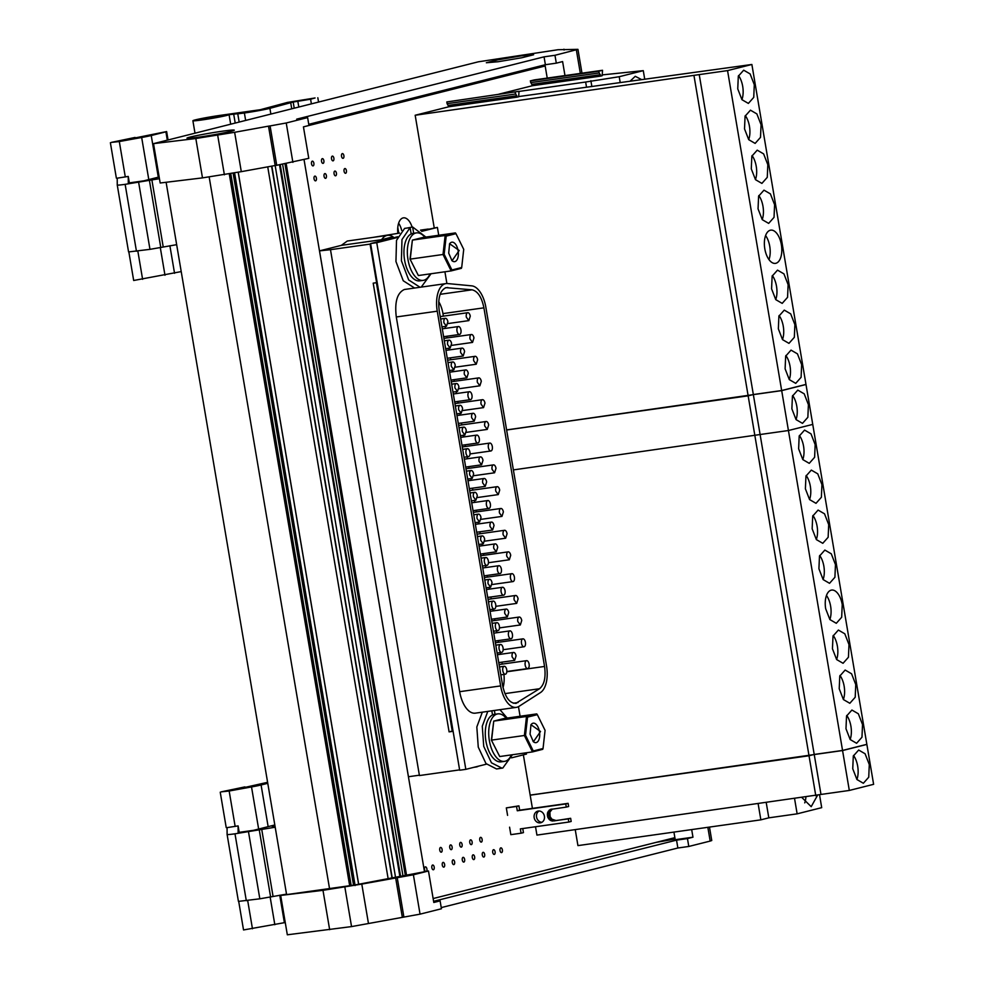 <?xml version="1.0" encoding="UTF-8"?>
<svg xmlns="http://www.w3.org/2000/svg" width="984" height="984" viewBox="0 0 984 984"><rect width="100%" height="100%" fill="white"/><g stroke="black" fill="none" stroke-linecap="round" stroke-linejoin="round"><path stroke-width="1.48" d="M424.461 871.553L304.031 159.543M399.959 876.892L279.53 164.869M395.58 877.568L275.151 165.509L241.301 171.659L234.635 132.299L195.828 138.523L153.516 143.639L478.347 61.807L558.026 49.717L577.94 49.348L554.964 55.289L544.054 56.838L296.701 119.15L307.623 117.6L286.233 122.988L270.083 125.927L276.738 165.287L275.176 165.509L268.509 126.149L234.635 132.299M358.619 884.284L238.214 172.397M329.591 888.958L209.162 176.948M286.529 894.198L166.112 182.286M222.445 131.192A23.973 1.119 -9.6 0 0 198.719 135.202A23.973 1.119 -9.6 0 0 186.985 138.166A23.973 1.119 -9.6 0 0 198.817 137.145A23.973 1.119 -9.6 0 0 222.532 133.135A23.973 1.119 -9.6 0 0 234.278 130.171A23.973 1.119 -9.6 0 0 222.445 131.192M268.509 126.149L270.083 125.927M498.15 61.734L521.877 57.736L533.611 54.76L521.791 55.781L498.064 59.79L486.33 62.755L498.15 61.734M307.623 117.6L308.951 125.472L303.441 126.862L308.767 158.35L276.738 165.287M544.054 56.838L545.382 64.71L308.755 124.316M554.964 55.289L556.304 63.16L545.382 64.71M564.976 75.584L562.602 61.574L556.304 63.16M153.516 143.639L160.171 182.999L202.483 177.883L195.828 138.523M241.301 171.659L202.483 177.883M544.976 64.809L547.227 78.093M441.238 907.605L677.865 847.999L688.788 846.461L710.177 841.074L711.752 840.52L709.476 827.077M354.289 885.071L280.674 895.44L287.328 934.8L351.546 926.596L420.045 914.148L441.435 908.761L440.106 900.889L433.686 901.799M688.788 846.461L687.459 838.589L692.97 837.199L691.678 829.586M677.865 847.999L676.537 840.127L687.459 838.589M433.6 901.319L676.537 840.127M368.459 923.459L361.792 884.099L413.391 874.788L428.471 870.988L433.796 902.476L440.106 900.889M395.666 877.949L402.333 917.309M329.652 929.683L322.986 890.323L361.792 884.099M280.674 895.44L322.986 890.323M673.929 832.083L675.221 839.696L692.97 837.199M675.11 839.057L656.02 842.402M355.027 884.936L428.471 870.988M159.445 178.682L125.14 184.34A15.99 0.75 170.4 0 1 117.256 185.017L117.219 178.165L128.252 176.431L128.289 183.024L143.812 180.835L159.15 176.972M117.256 185.017L128.572 251.929L149.974 249.346L176.665 244.672M311.387 103.874L310.6 99.212L315.064 97.97L287.451 102.422L260.342 109.704L217.944 115.694A18.389 0.861 170.4 0 0 192.889 120.725L194.992 133.184M310.6 99.212L293.183 102.029L269.899 108.351A19.188 0.898 170.4 0 1 244.389 113A15.99 0.75 170.4 0 1 237.747 113.726L229.075 114.685A18.389 0.861 170.4 0 1 201.954 119.95A18.389 0.861 170.4 0 1 192.889 120.725M167.305 140.159L165.902 131.831L166.64 131.573L135.165 137.92M165.902 131.831L151.241 135.521A15.99 0.75 170.4 0 1 141.671 137.489L119.31 141.548L125.3 176.972M129.334 182.876L128.252 176.431M135.091 137.44L111.327 142.397L119.31 141.548M110.38 142.729L116.37 178.153L117.219 178.165M151.868 179.863L163.196 246.775M181.216 271.596L133.676 280.489L128.867 252.027M217.513 116.026C203.38 117.969 189.568 121.45 204.512 119.298C218.632 117.354 232.445 113.873 217.513 116.026L224.008 115.46M198.005 119.864L204.512 119.298M244.389 113L245.643 120.429M291.744 108.818L290.772 103.099M275.2 827.224L234.992 833.805A15.99 0.75 170.4 0 1 227.107 834.481L227.07 827.63L238.103 825.896L238.14 832.489L253.663 830.299L274.819 824.961M238.423 901.393L227.107 834.481L238.423 901.393L259.825 898.81L286.516 894.136M274.991 825.982L272.273 826.658L275.04 826.277M267.599 782.317L245.016 787.385M267.771 783.301L261.092 784.986A15.99 0.75 170.4 0 1 251.523 786.942L229.161 791.013L235.151 826.437M239.186 832.341L238.103 825.896M244.93 786.893L221.179 791.862L229.161 791.013M220.232 792.194L226.222 827.618L227.07 827.63M261.719 829.327L273.035 896.239M285.262 922.525L243.528 929.954L238.718 901.492M430.033 273.896A23.973 12.128 -98 0 1 423.157 280.378L419.75 280.858A23.973 12.128 -98 0 1 404.584 260.083A23.973 12.128 -98 0 1 413.046 233.368L416.466 232.888A23.973 12.128 -98 0 1 424.854 237.218M423.157 280.378A23.973 12.128 -98 0 1 407.991 259.604A23.973 12.128 -98 0 1 416.466 232.888M511.385 754.888A23.973 12.128 -98 0 1 504.521 761.37L501.102 761.85A23.973 12.128 -98 0 1 485.936 741.087A23.973 12.128 -98 0 1 494.398 714.359L497.818 713.88A23.973 12.128 -98 0 1 506.207 718.209M504.521 761.37A23.973 12.128 -98 0 1 489.356 740.608A23.973 12.128 -98 0 1 497.818 713.88M482.32 712.17L476.822 726.979L478.261 747.114L485.985 763.572L496.539 768.959L502.812 768.024L512.406 754.74M495.038 714.273L494.386 710.46M491.828 710.829L492.517 714.938M507.227 718.074L499.946 709.685M487.781 711.395L482.283 726.204L483.722 746.352L491.447 762.797L502 768.184M407.204 228.03L412.616 226.984L413.686 233.282M411.164 233.946L410.094 227.624L404.633 228.386L396.515 240.354L395.949 261.51L403.243 280.76L414.572 288.017M421.25 287.082L431.053 273.749M425.875 237.07L412.616 226.984M410.094 227.624L401.976 239.579L401.411 260.735L408.704 279.985L420.033 287.254M410.033 259.099L418.372 275.532L410.033 259.099L412.382 240.108L422.616 237.538L455.383 232.913L445.149 235.483L412.382 240.108L410.267 259.112L443.021 254.487L445.149 235.483L446.195 236.123L444.165 254.278L451.914 269.973L461.693 267.513L463.722 249.358L455.973 233.663L446.195 236.123M461.693 267.513L461.373 268.337L451.139 270.907L418.372 275.532M451.914 269.973L451.139 270.907L443.021 254.487L444.165 254.278M455.973 233.663L455.383 232.913M459.184 250.502L452.025 260.772L448.704 253.134L449.614 243.737L459.184 250.502M451.754 260.465A9.828 4.969 82 0 0 454.633 261.646A9.828 4.969 82 0 0 458.101 250.686A9.828 4.969 82 0 0 451.89 242.187A9.828 4.969 82 0 0 449.442 244.106M491.385 740.091L499.724 756.536L491.385 740.091L493.734 721.112L503.968 718.529L536.735 713.904L526.501 716.487L493.734 721.112L491.619 740.103L524.386 735.491L526.501 716.487L527.547 717.115L525.518 735.269L533.266 750.964L543.045 748.504L545.074 730.349L537.326 714.655L527.547 717.115M543.045 748.504L542.725 749.328L532.492 751.911L499.724 756.536M533.266 750.964L532.492 751.911L524.386 735.491L525.518 735.269M537.326 714.655L536.735 713.904M540.536 731.493L533.377 741.776L530.056 734.125L530.966 724.728L540.536 731.493M533.107 741.469A9.828 4.969 82 0 0 535.985 742.637A9.828 4.969 82 0 0 539.453 731.69A9.828 4.969 82 0 0 533.242 723.179A9.828 4.969 82 0 0 530.794 725.097M459.614 769.82L453.095 731.247M452.505 731.395L449.085 731.875L452.234 731.087L376.405 282.703M451.877 728.972L452.689 728.861M449.085 731.875L373.194 283.158L376.601 282.679L370.082 244.106L330.489 249.69L419.43 775.552L459.024 769.968M419.368 775.195L408.446 776.733L319.505 250.871L330.489 249.69M428.212 229.051L420.5 230.133M399.541 233.097L372.862 237.427M451.582 727.188L452.382 727.065M451.324 725.712L452.123 725.515M381.62 239.678A25.572 12.94 -98 0 1 387.573 235.348A25.572 12.94 -98 0 1 393.083 236.8L381.62 239.678L341.337 245.36L319.505 250.871M341.337 245.36L347.291 241.031L387.573 235.348M478.507 766.155A25.572 12.94 -98 0 1 476.072 767.003A25.572 12.94 -98 0 1 474.915 767.053M538.297 811.037A5.99 5.166 -104.1 0 0 537.83 811.124A5.99 5.166 -104.1 0 0 534.226 817.938A5.99 5.166 -104.1 0 0 540.302 822.845A5.99 5.166 -104.1 0 0 540.757 822.759A5.99 5.166 -104.1 0 0 544.361 815.945A5.99 5.166 -104.1 0 0 538.297 811.037M539.06 811A5.99 5.166 -104.1 0 0 536.661 817.606A5.99 5.166 -104.1 0 0 541.901 822.292M506.317 807.889L518.925 805.847L519.65 810.176L568.112 803.35L568.654 806.499L566.292 807.089L565.751 803.94L517.289 810.779L516.551 806.449L506.317 807.889L507.584 815.367M552.332 809.057L549.896 812.12L550.142 816.732L551.938 819.217L555.825 820.459M553.955 820.927L570.646 818.307L571.175 821.456L568.813 822.046L568.285 818.897L552.159 821.037L549.576 819.82L547.781 817.323L547.534 812.722L550.204 809.488L566.292 807.089M522.762 828.54L523.451 832.624L521.077 833.214L520.351 828.885L568.813 822.046M509.577 827.175L510.844 834.653L521.077 833.214M518.925 805.847L516.551 806.449M519.65 810.176L517.289 810.779M568.112 803.35L565.751 803.94M551.741 809.106L550.204 809.488M551.421 809.672L549.06 810.262M550.511 810.767L548.149 811.37M549.896 812.12L547.534 812.722M549.625 813.645L547.252 814.235M549.712 815.207L547.338 815.81M550.142 816.732L547.781 817.323M550.905 818.098L548.543 818.7M551.938 819.217L549.576 819.82M553.168 820.016L550.806 820.619M554.521 820.447L552.159 821.037M570.646 818.307L568.285 818.897M836.621 659.526A16.79 8.499 82 0 0 837.396 646.23A16.79 8.499 82 0 0 833.227 635.467M816.326 539.552A16.79 8.499 82 0 0 817.101 526.255A16.79 8.499 82 0 0 812.932 515.493M802.796 459.565A16.79 8.499 82 0 0 803.571 446.269A16.79 8.499 82 0 0 799.402 435.506M850.151 739.513A16.79 8.499 82 0 0 850.914 726.217A16.79 8.499 82 0 0 846.757 715.442M809.561 499.564A16.79 8.499 82 0 0 810.336 486.268A16.79 8.499 82 0 0 806.167 475.493M823.091 579.539A16.79 8.499 82 0 0 823.866 566.243A16.79 8.499 82 0 0 819.697 555.48M843.386 699.513A16.79 8.499 82 0 0 844.149 686.217A16.79 8.499 82 0 0 839.992 675.454M829.856 619.526A16.79 8.499 82 0 0 830.631 606.242A16.79 8.499 82 0 0 826.462 595.468M842.23 604.594L841.677 617.251L836.302 623.303L829.881 619.563L825.687 608.764A16.79 8.499 82 0 1 831.615 590.068A16.79 8.499 82 0 1 842.23 604.594M842.55 750.448L866.855 744.334L812.747 424.399L788.43 430.525L842.55 750.448L814.211 754.445L760.103 434.522L513.377 469.909L760.103 434.522L753.35 394.621L506.625 430.008M862.525 724.568L861.972 737.225L856.597 743.277L850.176 739.538L845.982 728.738L846.535 716.094L851.91 710.042L858.331 713.769L862.525 724.568M828.7 524.62L828.147 537.276L822.772 543.316L816.351 539.589L812.157 528.789L812.71 516.133L818.085 510.081L824.518 513.82L828.7 524.62M821.935 484.632L821.382 497.277L816.007 503.328L809.586 499.589L805.392 488.79L805.945 476.145L811.32 470.094L817.753 473.833L821.935 484.632M848.995 644.594L848.442 657.238L843.067 663.29L836.646 659.563L832.452 648.764L833.005 636.107L838.38 630.055L844.801 633.794L848.995 644.594M855.76 684.581L855.207 697.238L849.832 703.289L843.411 699.55L839.217 688.751L839.77 676.094L845.145 670.043L851.566 673.782L855.76 684.581M835.465 564.607L834.912 577.264L829.537 583.315L823.116 579.576L818.922 568.777L819.475 556.12L824.85 550.068L831.283 553.808L835.465 564.607M815.17 444.633L814.617 457.289L809.254 463.341L802.821 459.602L798.627 448.802L799.18 436.146L804.555 430.094L810.988 433.833L815.17 444.633M781.69 390.623L788.43 430.525L760.103 434.522L788.43 430.525L812.747 424.399L805.994 384.498L781.69 390.623L753.35 394.621M814.211 754.445L809.02 755.761L748.16 395.925M523.365 754.851L530.167 795.097L809.02 755.761M856.916 779.5A16.79 8.499 82 0 0 857.679 766.204A16.79 8.499 82 0 0 853.522 755.441M804.74 802.895A16.79 8.499 82 0 0 805.896 797.151M575.246 829.684L577.94 845.613L760.853 819.844L768.811 817.839L766.253 802.735M531.016 794.974L530.179 795.195L532.418 808.381M535.517 826.745L536.932 835.096L820.976 794.445L814.235 754.543L530.179 795.195M819.537 794.801L821.701 807.655L797.138 813.842L768.811 817.839M758.16 803.879L760.853 819.844M814.235 754.543L842.562 750.546L866.867 744.421L873.62 784.322L849.315 790.447L820.976 794.445M815.785 795.749L809.033 755.847M866.031 744.544L866.867 744.421M794.592 798.737L797.138 813.842M817.519 795.318L811.197 806.671L802.046 797.692M842.562 750.546L849.315 790.447M869.29 764.568L868.737 777.212L863.362 783.264L856.929 779.525L852.747 768.738L853.3 756.081L858.675 750.029L865.096 753.769L869.29 764.568M775.749 299.603A16.79 8.499 82 0 0 776.511 286.307A16.79 8.499 82 0 0 772.354 275.545M755.454 179.629A16.79 8.499 82 0 0 756.229 166.333A16.79 8.499 82 0 0 752.059 155.57M741.924 99.655A16.79 8.499 82 0 0 742.699 86.358A16.79 8.499 82 0 0 738.529 75.584M789.266 379.59A16.79 8.499 82 0 0 790.041 366.294A16.79 8.499 82 0 0 785.872 355.519M748.689 139.642A16.79 8.499 82 0 0 749.464 126.346A16.79 8.499 82 0 0 745.294 115.583M762.219 219.617A16.79 8.499 82 0 0 762.981 206.32A16.79 8.499 82 0 0 758.824 195.558M782.501 339.591A16.79 8.499 82 0 0 783.276 326.294A16.79 8.499 82 0 0 779.107 315.532M768.984 259.616A16.79 8.499 82 0 0 769.746 246.32A16.79 8.499 82 0 0 765.589 235.545M764.814 248.841A16.79 8.499 82 0 0 775.429 263.38A16.79 8.499 82 0 0 781.357 244.684A16.79 8.499 82 0 0 770.743 230.145A16.79 8.499 82 0 0 764.814 248.841M781.665 390.537L805.982 384.412L751.874 64.477L727.557 70.602L781.665 390.537L753.338 394.535L699.23 74.599L415.174 115.251L434.227 227.857M801.653 364.658L801.099 377.303L795.724 383.354L789.291 379.615L785.109 368.816L785.663 356.171L791.025 350.119L797.458 353.859L801.653 364.658M767.827 164.697L767.274 177.354L761.899 183.405L755.478 179.666L751.284 168.867L751.837 156.21L757.213 150.158L763.633 153.898L767.827 164.697M761.062 124.71L760.509 137.354L755.134 143.406L748.713 139.666L744.519 128.879L745.072 116.223L750.448 110.171L756.868 113.91L761.062 124.71M788.122 284.671L787.569 297.328L782.194 303.38L775.761 299.64L771.579 288.841L772.132 276.184L777.508 270.133L783.928 273.872L788.122 284.671M794.887 324.659L794.334 337.315L788.959 343.367L782.526 339.628L778.344 328.828L778.898 316.172L784.273 310.12L790.693 313.859L794.887 324.659M774.592 204.684L774.039 217.341L768.664 223.393L762.243 219.653L758.049 208.854L758.602 196.21L763.978 190.158L770.398 193.885L774.592 204.684M754.298 84.71L753.744 97.367L748.369 103.418L741.948 99.679L737.754 88.88L738.308 76.235L743.683 70.184L750.115 73.923L754.298 84.71M751.874 64.477L518.666 96.555M517.117 97.133L518.691 96.74L519.011 91.328L446.81 101.942L447.093 103.664L448.852 106.764L517.117 97.133L515.075 92.311M448.852 106.764L415.174 115.251M727.557 70.602L699.23 74.599M753.338 394.535L748.148 395.839L694.028 75.916M506.612 429.91L748.148 395.839M519.011 91.328L446.81 101.942M532.356 85.731L600.621 76.1L598.567 71.279L602.515 70.282L534.25 79.913L530.302 80.909L532.356 85.731L498.913 94.156M516.883 95.719L448.618 105.35M515.358 94.034L447.093 103.664M519.023 91.426L585.652 82.029L586.489 87.022M600.621 76.1L602.196 75.706L602.515 70.282M644.668 78.843L643.278 70.651L619.207 76.715L585.652 82.029M643.278 70.651L602.06 74.919M600.375 74.686L532.11 84.316M598.862 73.001L530.597 82.631M598.567 71.279L530.302 80.909M591.814 86.272L590.88 80.713M619.207 76.715L620.154 82.287M630.449 80.848L635.258 76.309L641.138 79.347M796.031 419.578A16.79 8.499 82 0 0 796.806 406.281A16.79 8.499 82 0 0 792.637 395.519M805.146 384.621L805.994 384.498M808.405 404.645L807.864 417.302L802.489 423.354L796.056 419.614L791.874 408.815L792.428 396.158L797.79 390.107L804.223 393.846L808.405 404.645M323.884 160.712A2.398 1.218 -98 0 1 323.035 163.381A2.398 1.218 -98 0 1 321.522 161.302A2.398 1.218 82 0 1 322.358 158.633A2.398 1.218 82 0 1 323.884 160.712M433.132 898.552L674.876 837.655M545.173 65.977L303.441 126.875M334.056 173.738A2.398 1.218 82 0 0 335.569 175.816A2.398 1.218 82 0 0 336.417 173.147A2.398 1.218 82 0 0 334.904 171.068A2.398 1.218 82 0 0 334.056 173.738M331.522 158.781A2.398 1.218 82 0 0 333.035 160.859A2.398 1.218 82 0 0 333.883 158.19A2.398 1.218 82 0 0 332.371 156.112A2.398 1.218 82 0 0 331.522 158.781M344.056 171.228A2.398 1.218 82 0 0 345.568 173.295A2.398 1.218 82 0 0 346.417 170.626A2.398 1.218 82 0 0 344.904 168.547A2.398 1.218 82 0 0 344.056 171.228M314.044 178.78A2.398 1.218 82 0 0 315.557 180.859A2.398 1.218 82 0 0 316.405 178.19A2.398 1.218 82 0 0 314.892 176.111A2.398 1.218 82 0 0 314.044 178.78M311.51 163.824A2.398 1.218 82 0 0 313.035 165.902A2.398 1.218 82 0 0 313.871 163.233A2.398 1.218 82 0 0 312.358 161.155A2.398 1.218 82 0 0 311.51 163.824M324.043 176.259A2.398 1.218 82 0 0 325.569 178.338A2.398 1.218 82 0 0 326.405 175.669A2.398 1.218 82 0 0 324.892 173.59A2.398 1.218 82 0 0 324.043 176.259M341.522 156.259A2.398 1.218 82 0 0 343.047 158.338A2.398 1.218 82 0 0 343.896 155.669A2.398 1.218 82 0 0 342.371 153.59A2.398 1.218 82 0 0 341.522 156.259M412.099 227.058A15.191 7.688 82 0 0 403.452 217.845A15.191 7.688 82 0 0 397.88 233.331M462.283 860.028A2.398 1.218 82 0 0 463.796 862.095A2.398 1.218 82 0 0 464.645 859.426A2.398 1.218 82 0 0 463.132 857.347A2.398 1.218 82 0 0 462.283 860.028M449.749 847.581A2.398 1.218 82 0 0 451.262 849.659A2.398 1.218 82 0 0 452.111 846.99A2.398 1.218 82 0 0 450.598 844.912A2.398 1.218 82 0 0 449.749 847.581M452.283 862.538A2.398 1.218 82 0 0 453.796 864.616A2.398 1.218 82 0 0 454.645 861.947A2.398 1.218 82 0 0 453.12 859.868A2.398 1.218 82 0 0 452.283 862.538M439.75 850.102A2.398 1.218 82 0 0 441.262 852.181A2.398 1.218 82 0 0 442.111 849.512A2.398 1.218 82 0 0 440.586 847.433A2.398 1.218 82 0 0 439.75 850.102M469.762 842.55A2.398 1.218 82 0 0 471.274 844.616A2.398 1.218 82 0 0 472.123 841.947A2.398 1.218 82 0 0 470.598 839.869A2.398 1.218 82 0 0 469.762 842.55M482.295 854.985A2.398 1.218 82 0 0 483.808 857.064A2.398 1.218 82 0 0 484.657 854.383A2.398 1.218 82 0 0 483.144 852.316A2.398 1.218 82 0 0 482.295 854.985M472.283 857.507A2.398 1.218 82 0 0 473.808 859.586A2.398 1.218 82 0 0 474.645 856.904A2.398 1.218 82 0 0 473.132 854.825A2.398 1.218 82 0 0 472.283 857.507M459.749 845.071A2.398 1.218 82 0 0 461.275 847.138A2.398 1.218 82 0 0 462.111 844.469A2.398 1.218 82 0 0 460.598 842.39A2.398 1.218 82 0 0 459.749 845.071M492.726 852.353A2.398 1.218 82 0 0 494.251 854.432A2.398 1.218 82 0 0 495.087 851.763A2.398 1.218 82 0 0 493.574 849.684A2.398 1.218 82 0 0 492.726 852.353M431.841 867.691A2.398 1.218 82 0 0 433.354 869.77A2.398 1.218 82 0 0 434.202 867.101A2.398 1.218 82 0 0 432.677 865.022A2.398 1.218 82 0 0 431.841 867.691M426.589 871.258A2.398 1.218 82 0 0 426.908 868.934A2.398 1.218 82 0 0 425.396 866.855A2.398 1.218 82 0 0 424.547 869.524A2.398 1.218 82 0 0 425.469 871.418M442.271 865.059A2.398 1.218 82 0 0 443.796 867.138A2.398 1.218 82 0 0 444.633 864.469A2.398 1.218 82 0 0 443.12 862.39A2.398 1.218 82 0 0 442.271 865.059M500.02 850.52A2.398 1.218 82 0 0 501.532 852.599A2.398 1.218 82 0 0 502.381 849.918A2.398 1.218 82 0 0 500.868 847.851A2.398 1.218 82 0 0 500.02 850.52M479.762 840.029A2.398 1.218 82 0 0 481.274 842.107A2.398 1.218 82 0 0 482.123 839.426A2.398 1.218 82 0 0 480.61 837.347A2.398 1.218 82 0 0 479.762 840.029M545.136 65.707L536.735 66.9L308.755 124.328M401.693 230.404A15.191 7.688 82 0 0 398.631 223.183M370.599 243.565L376.749 242.691L465.826 769.353L459.676 770.214L370.599 243.565L397.696 236.738M421.226 230.81L437.4 227.415L421.755 231.351M397.401 237.488L376.749 242.691M511.52 757.84L526.477 754.064L526.268 752.785M520.081 716.254L518.47 706.672M446.896 283.527L444.916 271.793M438.729 235.262L437.4 227.415M465.826 769.353L486.477 764.15M437.253 311.19L396.294 316.971L459.676 691.691A24.772 12.534 82 0 0 475.346 713.154L516.305 707.373A24.772 12.534 82 0 0 516.969 707.238A24.772 12.534 82 0 0 519.023 706.34L540.511 692.539A24.772 12.534 82 0 0 546.538 665.959L485.875 307.34A24.772 12.534 82 0 0 471.717 285.852L447.511 283.552A24.772 12.534 82 0 0 445.998 283.589A24.772 12.534 82 0 0 445.334 283.712A24.772 12.534 82 0 0 437.253 311.19L500.635 685.909A24.772 12.534 82 0 0 516.305 707.373M396.294 316.971C394.51 301.965 397.204 292.814 404.375 289.493L445.998 283.589M516.305 703.302C509.872 703.658 505.309 697.693 502.603 685.418L439.221 310.698C437.72 298.115 439.983 290.428 445.998 287.648L472.037 289.813C477.732 291.129 481.693 297.131 483.907 307.832L544.558 666.451C545.997 677.349 544.312 684.778 539.515 688.739L515.739 703.412M503.021 687.57A20.787 10.517 82 0 0 503.919 674.409M443.378 316.135L442.948 313.613A20.787 10.517 82 0 0 438.729 301.682M502.234 664.089L501.901 662.171M500.573 654.286L500.278 652.589M498.544 642.281L498.261 640.596M496.92 632.712L496.6 630.781M494.854 620.486L494.571 618.788M493.23 610.904L492.947 609.219M491.201 598.912L490.881 596.981M489.54 589.096L489.257 587.411M487.511 577.104L487.228 575.419M485.899 567.534L485.567 565.603M483.833 555.296L483.538 553.611M482.209 545.726L481.926 544.029M480.18 533.734L479.848 531.803M478.519 523.918L478.236 522.233M476.49 511.926L476.207 510.229M474.866 502.344L474.546 500.425M472.8 490.118L472.48 488.187M471.139 480.303L470.856 478.618M469.11 468.31L468.827 466.625M467.498 458.741L467.166 456.81M465.432 446.502L465.137 444.817M463.808 436.933L463.526 435.236M461.779 424.928L461.447 423.009M460.118 415.125L459.836 413.428M458.089 403.132L457.806 401.435M456.465 393.551L456.146 391.632M454.399 381.325L454.116 379.627M452.788 371.743L452.492 370.058M450.758 359.75L450.426 357.819M449.098 349.935L448.802 348.25M447.068 337.942L446.785 336.257M445.444 328.373L445.125 326.442M475.899 500.229L473.378 496.772A3.998 2.017 -98 0 1 474.792 492.32A3.998 2.017 -98 0 1 477.314 495.776L475.899 500.229L471.385 500.868M472.209 478.421L469.688 474.964A3.998 2.017 -98 0 1 471.102 470.512A3.998 2.017 -98 0 1 473.624 473.968L472.209 478.421L467.695 479.06M479.589 522.037L477.068 518.58A3.998 2.017 -98 0 1 478.47 514.115A3.998 2.017 -98 0 1 481.004 517.584L479.589 522.037L475.075 522.676M465.998 453.157A3.998 2.017 -98 0 1 467.412 448.704A3.998 2.017 -98 0 1 469.934 452.16A3.998 2.017 -98 0 1 468.532 456.613A3.998 2.017 -98 0 1 465.998 453.157M483.279 543.844L480.758 540.376A3.998 2.017 -98 0 1 482.16 535.923A3.998 2.017 -98 0 1 484.694 539.392L483.279 543.844L478.765 544.484M464.878 435.051L462.357 431.582A3.998 2.017 -98 0 1 463.759 427.13A3.998 2.017 -98 0 1 466.293 430.598L464.878 435.051L460.364 435.691M484.399 561.95A3.998 2.017 -98 0 1 485.813 557.497A3.998 2.017 -98 0 1 488.335 560.954A3.998 2.017 -98 0 1 486.932 565.406A3.998 2.017 -98 0 1 484.399 561.95M461.188 413.243L458.667 409.774A3.998 2.017 -98 0 1 460.069 405.322A3.998 2.017 -98 0 1 462.603 408.791L461.188 413.243L456.674 413.883M490.622 587.214L488.089 583.758A3.998 2.017 -98 0 1 489.503 579.305A3.998 2.017 -98 0 1 492.025 582.762L490.622 587.214L486.096 587.854M457.498 391.435L454.977 387.979A3.998 2.017 -98 0 1 456.392 383.526A3.998 2.017 -98 0 1 458.913 386.983L457.498 391.435L452.984 392.075M491.779 605.566A3.998 2.017 -98 0 1 493.193 601.113A3.998 2.017 -98 0 1 495.715 604.57A3.998 2.017 -98 0 1 494.3 609.022A3.998 2.017 -98 0 1 491.779 605.566M453.858 369.861L451.324 366.405A3.998 2.017 -98 0 1 452.738 361.952A3.998 2.017 -98 0 1 455.26 365.408L453.858 369.861L449.331 370.501M495.419 627.128A3.998 2.017 -98 0 1 496.834 622.675A3.998 2.017 -98 0 1 499.368 626.144A3.998 2.017 -98 0 1 497.953 630.596A3.998 2.017 -98 0 1 495.419 627.128M450.168 348.053L447.634 344.597A3.998 2.017 -98 0 1 449.048 340.144A3.998 2.017 -98 0 1 451.582 343.601L450.168 348.053L445.641 348.693M499.109 648.936A3.998 2.017 -98 0 1 500.524 644.483A3.998 2.017 -98 0 1 503.058 647.952A3.998 2.017 -98 0 1 501.643 652.404A3.998 2.017 -98 0 1 499.109 648.936M446.478 326.257L443.944 322.789A3.998 2.017 -98 0 1 445.358 318.336A3.998 2.017 -98 0 1 447.892 321.805L446.478 326.257L441.964 326.885M502.799 670.744A3.998 2.017 -98 0 1 504.214 666.291A3.998 2.017 -98 0 1 506.735 669.76A3.998 2.017 -98 0 1 505.333 674.212A3.998 2.017 -98 0 1 502.799 670.744M485.223 486.391L482.701 482.935A3.998 2.017 -98 0 1 484.103 478.482A3.998 2.017 -98 0 1 486.637 481.939L485.223 486.391L469.319 488.63M486.428 504.976A3.998 2.017 -98 0 1 487.843 500.524A3.998 2.017 -98 0 1 490.364 503.98A3.998 2.017 -98 0 1 488.95 508.433A3.998 2.017 -98 0 1 486.428 504.976M481.582 464.817L479.048 461.361A3.998 2.017 -98 0 1 480.463 456.908A3.998 2.017 -98 0 1 482.984 460.364L481.582 464.817L465.666 467.068M492.603 530.007L490.069 526.538A3.998 2.017 -98 0 1 491.483 522.086A3.998 2.017 -98 0 1 494.017 525.554L492.603 530.007L476.687 532.246M475.358 439.553A3.998 2.017 -98 0 1 476.773 435.1A3.998 2.017 -98 0 1 479.294 438.557A3.998 2.017 -98 0 1 477.892 443.009A3.998 2.017 -98 0 1 475.358 439.553M496.293 551.815L493.759 548.346A3.998 2.017 -98 0 1 495.173 543.894A3.998 2.017 -98 0 1 497.707 547.35L496.293 551.815L480.377 554.053M474.202 421.213L471.668 417.745A3.998 2.017 -98 0 1 473.083 413.292A3.998 2.017 -98 0 1 475.616 416.761L474.202 421.213L458.286 423.452M497.449 570.154A3.998 2.017 -98 0 1 498.863 565.702A3.998 2.017 -98 0 1 501.385 569.158A3.998 2.017 -98 0 1 499.983 573.611A3.998 2.017 -98 0 1 497.449 570.154M468.027 396.183A3.998 2.017 -98 0 1 469.442 391.718A3.998 2.017 -98 0 1 471.963 395.187A3.998 2.017 -98 0 1 470.549 399.639A3.998 2.017 -98 0 1 468.027 396.183M501.102 591.728A3.998 2.017 -98 0 1 502.504 587.276A3.998 2.017 -98 0 1 505.038 590.732A3.998 2.017 -98 0 1 503.623 595.185A3.998 2.017 -98 0 1 501.102 591.728M466.859 377.831L464.337 374.375A3.998 2.017 -98 0 1 465.752 369.923A3.998 2.017 -98 0 1 468.273 373.379L466.859 377.831L450.955 380.082M507.313 616.993L504.792 613.536A3.998 2.017 -98 0 1 506.194 609.071A3.998 2.017 -98 0 1 508.728 612.54L507.313 616.993L491.41 619.231M463.181 356.023L460.647 352.567A3.998 2.017 -98 0 1 462.062 348.115A3.998 2.017 -98 0 1 464.583 351.571L463.181 356.023L447.265 358.274M508.47 635.332A3.998 2.017 -98 0 1 509.884 630.879A3.998 2.017 -98 0 1 512.418 634.348A3.998 2.017 -98 0 1 511.003 638.801A3.998 2.017 -98 0 1 508.47 635.332M456.994 330.993A3.998 2.017 -98 0 1 458.409 326.54A3.998 2.017 -98 0 1 460.942 329.997A3.998 2.017 -98 0 1 459.528 334.462A3.998 2.017 -98 0 1 456.994 330.993M514.657 660.362L512.123 656.906A3.998 2.017 -98 0 1 513.537 652.454A3.998 2.017 -98 0 1 516.059 655.91L514.657 660.362L498.74 662.613M498.273 494.595L495.752 491.139A3.998 2.017 -98 0 1 497.154 486.674A3.998 2.017 -98 0 1 499.688 490.143L498.273 494.595L477.412 497.535M494.583 472.787L492.062 469.331A3.998 2.017 -98 0 1 493.476 464.878A3.998 2.017 -98 0 1 495.998 468.335L494.583 472.787L473.722 475.727M501.963 516.403L499.442 512.935A3.998 2.017 -98 0 1 500.844 508.482A3.998 2.017 -98 0 1 503.377 511.951L501.963 516.403L481.09 519.343M488.372 447.523A3.998 2.017 -98 0 1 489.786 443.071A3.998 2.017 -98 0 1 492.308 446.527A3.998 2.017 -98 0 1 490.893 450.979A3.998 2.017 -98 0 1 488.372 447.523M505.653 538.211L503.119 534.742A3.998 2.017 -98 0 1 504.534 530.29A3.998 2.017 -98 0 1 507.067 533.759L505.653 538.211L484.78 541.151M487.252 429.418L484.718 425.949A3.998 2.017 -98 0 1 486.133 421.496A3.998 2.017 -98 0 1 488.667 424.953L487.252 429.418L466.379 432.357M509.306 559.773L506.772 556.317A3.998 2.017 -98 0 1 508.187 551.864A3.998 2.017 -98 0 1 510.708 555.32L509.306 559.773L488.433 562.725M483.562 407.61L481.041 404.141A3.998 2.017 -98 0 1 482.443 399.688A3.998 2.017 -98 0 1 484.977 403.157L483.562 407.61L462.689 410.549M510.462 578.125A3.998 2.017 -98 0 1 511.877 573.672A3.998 2.017 -98 0 1 514.398 577.128A3.998 2.017 -98 0 1 512.984 581.581A3.998 2.017 -98 0 1 510.462 578.125M479.872 385.802L477.351 382.333A3.998 2.017 -98 0 1 478.753 377.881A3.998 2.017 -98 0 1 481.287 381.349L479.872 385.802L459.011 388.742M516.674 603.389L514.152 599.933A3.998 2.017 -98 0 1 515.554 595.48A3.998 2.017 -98 0 1 518.088 598.936L516.674 603.389L495.813 606.328M476.231 364.228L473.698 360.771A3.998 2.017 -98 0 1 475.112 356.319A3.998 2.017 -98 0 1 477.634 359.775L476.231 364.228L455.358 367.167M520.327 624.963L517.793 621.494A3.998 2.017 -98 0 1 519.208 617.042A3.998 2.017 -98 0 1 521.741 620.51L520.327 624.963L499.454 627.903M472.541 342.42L470.008 338.963A3.998 2.017 -98 0 1 471.422 334.511A3.998 2.017 -98 0 1 473.944 337.967L472.541 342.42L451.668 345.372M521.483 643.302A3.998 2.017 -98 0 1 522.898 638.85A3.998 2.017 -98 0 1 525.419 642.306A3.998 2.017 -98 0 1 524.017 646.771A3.998 2.017 -98 0 1 521.483 643.302M468.851 320.612L466.318 317.156A3.998 2.017 -98 0 1 467.732 312.703A3.998 2.017 -98 0 1 470.266 316.159L468.851 320.612L447.978 323.564M525.173 665.11A3.998 2.017 -98 0 1 526.588 660.658A3.998 2.017 -98 0 1 529.109 664.114A3.998 2.017 -98 0 1 527.707 668.566A3.998 2.017 -98 0 1 525.173 665.11M406.626 875.735L286.196 163.738M405.433 876.006L284.991 163.959M403.071 876.436L282.629 164.365M400.66 876.806L280.231 164.758M392.272 878.171L271.842 166.112M392.124 878.195L271.682 166.136M392.075 878.208L271.633 166.148M388.176 878.921L267.734 166.862M358.68 884.272L238.263 172.385L358.68 884.272M355.064 885.563L234.561 173.123M353.588 885.416L233.159 173.381M351.226 885.858L230.785 173.787M349.738 886.104L229.297 174.045M286.233 122.988L292.888 162.348M576.353 49.901L580.339 73.419M217.722 135.435L224.389 174.795M710.177 841.074L707.84 827.31M420.045 914.148L413.391 874.788M403.895 917.088L397.241 877.728M351.546 926.596L344.88 887.236M297.808 101.168L298.804 107.035M229.075 114.685L230.687 124.193M158.289 177.181L151.241 135.521M148.793 179.58L141.671 137.489M117.256 185.029L128.572 251.929M125.14 184.34L136.456 251.252M138.658 182.434L149.974 249.346M149.433 180.478L160.749 247.39M137.834 251.055L142.606 279.308M164.98 275.249L160.281 247.501M169.888 245.729L174.549 273.281M293.183 102.029L294.216 108.191M239.161 122.065L237.747 113.726M233.651 113.886L235.201 123.061M269.899 108.351L270.871 114.07M268.14 826.646L261.092 784.986M258.644 829.032L251.523 786.942M234.992 833.805L246.308 900.717M248.509 831.898L259.825 898.81M259.272 829.942L270.588 896.854M247.685 900.52L252.458 928.773M274.831 924.714L270.133 896.965M279.739 895.194L284.401 922.746M448.433 708.566L449.233 708.443M380.119 304.72L380.931 304.597M459.676 691.691L500.635 685.909M504.94 693.622L539.515 688.739M506.809 671.777L544.558 666.451M518.027 702.551L513.304 703.216M445.334 287.869L447.831 287.512M472.037 289.813L440.143 294.314M442.948 313.613L483.907 307.832M398.741 233.208L397.782 227.476M392.026 878.22L271.584 166.161M355.126 885.551L234.623 173.11M577.94 49.348L581.974 73.185M563.943 49.2L564.078 50.024M318.558 102.065L317.82 97.736M168.055 139.974L166.64 131.573M451.73 728.049L452.529 727.939M476.072 767.003L473.993 767.286M450.955 723.474L451.754 723.363M377.315 288.091L378.114 287.98M474.792 492.32L470.057 492.984M471.102 470.512L466.367 471.176M478.47 514.115L473.734 514.792M467.412 448.704L462.677 449.368M468.532 456.613L464.005 457.252M482.16 535.923L477.424 536.6M463.759 427.13L459.024 427.806M485.813 557.497L481.078 558.162M486.932 565.406L482.406 566.046M460.069 405.322L455.334 405.998M489.503 579.305L484.768 579.97M456.392 383.526L451.644 384.191M493.193 601.113L488.458 601.778M494.3 609.022L489.786 609.662M452.738 361.952L448.003 362.616M496.834 622.675L492.098 623.352M497.953 630.596L493.439 631.236M449.048 340.144L444.313 340.808M500.524 644.483L495.788 645.16M501.643 652.404L497.117 653.044M445.358 318.336L440.623 319.001M504.214 666.291L499.478 666.955M505.333 674.212L500.807 674.839M484.103 478.482L467.978 480.745M487.843 500.524L471.705 502.799M488.95 508.433L473.046 510.684M480.463 456.908L464.337 459.184M491.483 522.086L475.358 524.361M476.773 435.1L460.647 437.376M477.892 443.009L461.976 445.26M495.173 543.894L479.048 546.169M473.083 413.292L456.957 415.568M498.863 565.702L482.738 567.977M499.983 573.611L484.067 575.861M469.442 391.718L453.304 393.994M470.549 399.639L454.645 401.878M502.504 587.276L486.379 589.551M503.623 595.185L487.72 597.436M465.752 369.923L449.627 372.198M506.194 609.071L490.069 611.347M462.062 348.115L445.937 350.39M509.884 630.879L493.759 633.155M511.003 638.801L495.087 641.039M458.409 326.54L442.283 328.816M459.528 334.462L443.612 336.7M513.537 652.454L497.412 654.729M497.154 486.674L469.639 490.561M493.476 464.878L465.949 468.753M500.844 508.482L473.329 512.369M489.786 443.071L462.271 446.945M490.893 450.979L470.032 453.932M504.534 530.29L477.019 534.177M486.133 421.496L458.618 425.383M508.187 551.864L480.672 555.739M482.443 399.688L454.928 403.575M511.877 573.672L484.349 577.547M512.984 581.581L492.123 584.521M478.753 377.881L451.238 381.767M515.554 595.48L488.039 599.354M475.112 356.319L447.597 360.193M519.208 617.042L491.692 620.929M471.422 334.511L443.907 338.385M522.898 638.85L495.382 642.736M524.017 646.771L503.144 649.711M467.732 312.703L440.217 316.59M526.588 660.658L499.072 664.544M527.707 668.566L506.834 671.519"/></g></svg>
